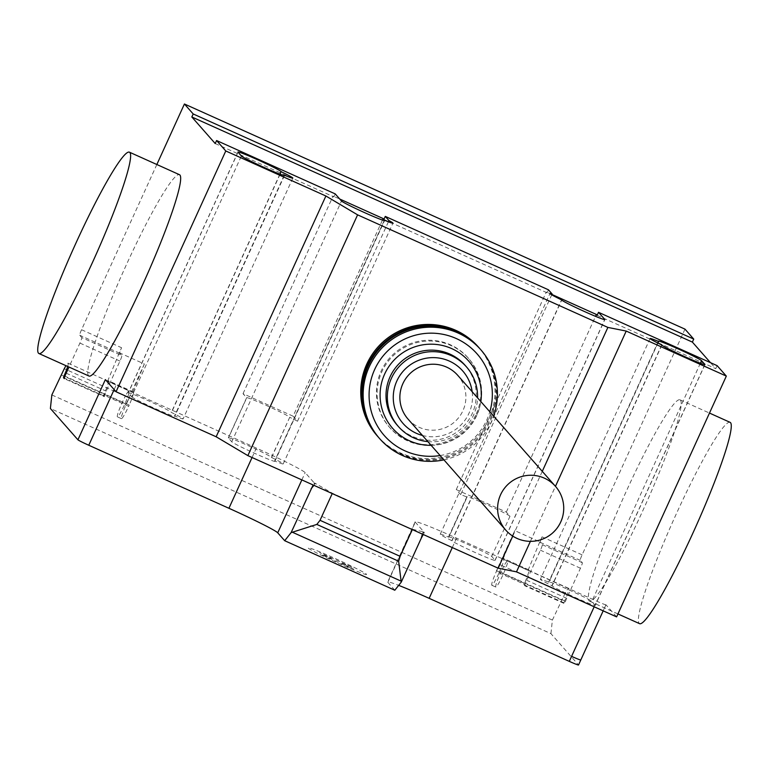<?xml version="1.0" encoding="UTF-8"?>
<svg xmlns="http://www.w3.org/2000/svg" width="769" height="769" viewBox="0 0 769 769"><rect width="100%" height="100%" fill="white"/><g stroke="black" fill="none" stroke-linecap="round" stroke-linejoin="round"><path stroke-width="0.58" stroke-dasharray="3.85 2.88" d="M408.031 419.086A33.115 32.894 138.6 0 0 462.919 410.723A33.115 32.894 138.6 0 0 457.738 375.33M378.511 437.33A67.326 66.884 138.6 0 0 489.776 419.932A67.326 66.884 138.6 0 0 479.577 348.357M377.339 436.004A67.326 66.884 138.6 0 0 488.94 418.98A67.326 66.884 138.6 0 0 478.405 347.03M422.45 435.465A39.738 39.469 138.6 0 0 472.156 391.709M427.862 441.617A45.256 44.958 138.6 0 0 477.568 397.861M397.169 425.122A45.256 44.958 138.6 0 0 472.176 413.684A45.256 44.958 138.6 0 0 465.101 365.313M431.121 445.318A50.773 50.437 138.6 0 0 480.827 401.562M440.118 455.536A61.808 61.405 138.6 0 0 489.824 411.78M443.924 459.862A67.326 66.884 138.6 0 0 493.631 416.106M378.838 437.715A67.326 66.884 138.6 0 0 490.439 420.691A67.326 66.884 138.6 0 0 479.914 348.742M476.924 414.616A52.427 52.081 138.6 0 0 468.725 358.585A52.427 52.081 138.6 0 0 381.828 371.84A52.427 52.081 138.6 0 0 390.027 427.872A52.427 52.081 138.6 0 0 476.924 414.616M476.261 413.857A52.427 52.081 138.6 0 0 468.061 357.825A52.427 52.081 138.6 0 0 381.155 371.081A52.427 52.081 138.6 0 0 389.354 427.112A52.427 52.081 138.6 0 0 476.261 413.857M730.098 422.344A110.371 11.525 -65.8 0 0 675.393 515.893A110.371 11.525 -65.8 0 0 639.106 623.323A110.371 11.525 -65.8 0 0 639.558 623.659M680.498 400.168A110.371 11.525 114.2 0 1 644.211 507.598A110.371 11.525 114.2 0 1 589.506 601.147A110.371 11.525 114.2 0 1 589.054 600.81A110.371 11.525 114.2 0 1 625.341 493.381A110.371 11.525 114.2 0 1 680.046 399.832A110.371 11.525 114.2 0 1 680.498 400.168M88.954 376.022A110.371 11.525 114.2 0 1 88.502 375.685A110.371 11.525 114.2 0 1 124.789 268.256A110.371 11.525 114.2 0 1 179.494 174.707M131.643 396.756A23.733 1.115 24.5 0 0 153.838 407.974A23.733 1.115 24.5 0 0 174.765 416.279A23.733 1.115 24.5 0 0 174.698 416.116L174.544 415.942A23.733 1.115 24.5 0 0 183.109 418.884A23.733 1.115 24.5 0 0 171.506 412.501L171.352 412.328A23.733 1.115 24.5 0 0 149.157 401.11A23.733 1.115 24.5 0 0 128.231 392.805A23.733 1.115 24.5 0 0 128.308 392.959L131.643 396.756L241.379 155.982M280.099 174.217L171.506 412.501M284.107 175.534L174.544 415.942M595.158 605.222L591.813 601.435A23.733 1.115 24.5 0 0 569.627 590.217A23.733 1.115 24.5 0 0 548.701 581.912A23.733 1.115 24.5 0 0 548.768 582.066L548.922 582.248A23.733 1.115 24.5 0 0 540.357 579.307A23.733 1.115 24.5 0 0 551.959 585.69L552.113 585.863A23.733 1.115 24.5 0 0 574.299 597.08A23.733 1.115 24.5 0 0 595.225 605.386A23.733 1.115 24.5 0 0 595.158 605.222L704.789 364.66M661.686 344.916L551.959 585.69M657.918 343.061L548.922 582.248M530.389 541.347L555.458 486.335A33.115 32.894 138.6 0 1 516.912 538.338M616.603 616.882L605.905 604.732L578.48 664.925L550.931 633.637L50.389 408.512M605.905 604.732A11.035 0.519 -155.5 0 1 605.943 604.809A11.035 0.519 -155.5 0 1 596.734 601.175L456.575 538.146A49.668 2.336 -155.5 0 0 415.145 521.815A49.668 2.336 -155.5 0 0 415.289 522.151L424.305 532.398L424.055 532.955L422.883 532.427L422.402 534.119M313.944 485.345L315.357 483.393L332.381 493.227L412.319 529.581M412.472 529.255L423.142 531.869L422.883 532.427M423.238 534.493L424.055 532.955M394.805 590.236L387.855 582.344A49.668 2.336 -155.5 0 1 387.711 582.008A49.668 2.336 -155.5 0 1 398.669 585.372M252.069 457.507L256.356 448.087A49.668 2.336 -155.5 0 1 305.168 472.618L314.185 482.874L313.118 484.97M315.107 483.951L313.935 483.432M315.357 483.393L314.185 482.874M388.403 221.799L297.516 421.229L293.085 416.192L382.462 220.069M274.648 460.967L274.802 461.14A23.733 1.115 -155.5 0 1 274.869 461.304A23.733 1.115 -155.5 0 1 253.943 452.999A23.733 1.115 -155.5 0 1 231.757 441.781L228.412 437.984A23.733 1.115 -155.5 0 1 228.345 437.83A23.733 1.115 -155.5 0 1 249.271 446.135A23.733 1.115 -155.5 0 1 271.467 457.353L271.62 457.526A23.733 1.115 -155.5 0 1 283.213 463.909A23.733 1.115 -155.5 0 1 274.648 460.967L384.212 220.559M271.62 457.526L289.75 417.221A23.733 1.115 24.5 0 0 267.564 406.013A23.733 1.115 24.5 0 0 246.638 397.698A23.733 1.115 24.5 0 0 246.705 397.861L228.412 437.984M297.516 421.229A23.733 1.115 24.5 0 0 289.903 417.394M448.808 537.214L448.654 537.041A23.733 1.115 -155.5 0 1 448.587 536.887A23.733 1.115 -155.5 0 1 469.513 545.192A23.733 1.115 -155.5 0 1 491.708 556.4L495.044 560.197A23.733 1.115 -155.5 0 1 495.121 560.361A23.733 1.115 -155.5 0 1 474.194 552.055A23.733 1.115 -155.5 0 1 451.999 540.838L451.845 540.665A23.733 1.115 -155.5 0 1 440.243 534.282A23.733 1.115 -155.5 0 1 448.808 537.214L467.1 497.091A23.733 1.115 24.5 0 0 460.689 494.621L551.748 294.825M451.845 540.665L561.572 299.891M548.451 289.798L547.086 292.806L546.326 291.951L551.911 294.46M491.708 556.4L509.991 516.278L506.319 512.096L456.257 489.584L460.689 494.621M456.257 489.584L546.326 291.951M506.319 512.096L595.533 316.338M335.217 193.894L333.852 196.902L333.092 196.047L339.754 199.036M293.085 416.192L243.023 393.68L246.705 397.861M243.023 393.68L333.092 196.047M509.991 516.278A23.733 1.115 24.5 0 0 487.806 505.06A23.733 1.115 24.5 0 0 466.879 496.755A23.733 1.115 24.5 0 0 466.946 496.918L467.1 497.091M424.305 532.398L423.142 531.869M383.904 219.415L547.086 292.806M717.141 365.659L715.766 368.668L710.479 362.67M597.138 315.319L715.766 368.668M512.76 536.118L542.27 471.359M256.356 448.087L116.206 385.058A11.035 0.519 24.5 0 1 105.353 379.607M215.214 143.543L333.852 196.902M503.032 559.101L514.759 530.591L496.457 570.733L499.735 564.581A14.351 1.5 -65.8 0 0 493.688 577.894A14.351 1.5 -65.8 0 0 491.824 585.247A14.351 1.5 -65.8 0 0 499.581 571.646L499.091 572.886A14.899 1.557 -65.8 0 0 503.83 558.573A14.899 1.557 -65.8 0 0 503.032 559.101L528.053 570.358A14.899 1.557 114.2 0 1 528.851 569.829A14.899 1.557 114.2 0 1 524.122 584.142L524.833 585.786L564.879 603.8L564.023 602.838L564.657 600.906A14.351 1.5 -65.8 0 0 568.676 588.343A14.351 1.5 -65.8 0 0 564.811 593.851L552.392 620.064L550.931 633.637M144.351 363.997L126.058 404.138L129.327 397.986A14.351 1.5 -65.8 0 0 123.28 411.309A14.351 1.5 -65.8 0 0 121.425 418.653A14.351 1.5 -65.8 0 0 129.173 405.052L128.683 406.292A14.899 1.557 -65.8 0 0 133.422 391.979A14.899 1.557 -65.8 0 0 132.624 392.507L144.351 363.997L119.32 352.74L121.598 347.742A5.518 0.577 114.2 0 0 119.733 353.231L121.819 355.605L81.774 337.591A5.518 0.577 114.2 0 1 79.909 343.08L68.989 367.044M67.682 366.457A14.351 1.5 -65.8 0 0 68.124 363.208A14.351 1.5 -65.8 0 0 65.98 365.688M156.847 164.518L81.552 329.728A5.518 0.577 -65.8 0 0 79.688 335.217L81.774 337.591M129.327 397.986L125.328 396.189A14.351 1.5 114.2 0 1 129.192 390.681A14.351 1.5 114.2 0 1 125.174 403.244A14.351 1.5 114.2 0 1 117.417 416.846A14.351 1.5 114.2 0 1 119.282 409.502A14.351 1.5 114.2 0 1 125.328 396.189L64.26 368.726M126.058 404.138L60.982 374.878M129.173 405.052L64.952 376.156M128.683 406.292L103.661 395.035L104.373 396.679L64.327 378.665M104.373 396.679A5.518 0.577 114.2 0 1 106.237 391.19L119.954 361.094A5.518 0.577 -65.8 0 0 121.819 355.605M133.422 391.979L108.391 380.722A14.899 1.557 114.2 0 0 107.593 381.251L132.624 392.507M108.391 380.722A14.899 1.557 114.2 0 1 103.661 395.035M107.593 381.251L119.32 352.74M51.84 394.939L552.392 620.064M684.977 329.132L582.104 554.853A5.518 0.577 -65.8 0 0 580.239 560.351L582.325 562.716A5.518 0.577 114.2 0 1 580.46 568.214L566.743 598.311A5.518 0.577 -65.8 0 0 564.879 603.8M524.833 585.786A5.518 0.577 114.2 0 1 526.698 580.297L540.415 550.2A5.518 0.577 -65.8 0 0 542.28 544.712L540.194 542.337A5.518 0.577 114.2 0 1 542.058 536.849L539.78 541.847L514.759 530.591M496.457 570.733L561.533 600.003M499.735 564.581L503.743 566.388A14.351 1.5 114.2 0 1 507.607 560.87A14.351 1.5 114.2 0 1 503.589 573.443A14.351 1.5 114.2 0 1 495.832 587.045A14.351 1.5 114.2 0 1 497.697 579.701A14.351 1.5 114.2 0 1 503.743 566.388L564.811 593.851M499.091 572.886L524.122 584.142M499.581 571.646L564.657 600.906M528.053 570.358L539.78 541.847M351.904 567.089L319.558 552.546L331.362 558.477L321.384 554.612L348.886 567.282L353.721 569.156L341.936 563.235L351.904 567.089M366.477 574.251A32.058 1.509 -155.5 0 1 324.96 557.025A32.058 1.509 -155.5 0 1 320.76 552.248A32.058 1.509 -155.5 0 1 366.477 574.251M284.328 175.553L174.698 416.116M238.034 152.185L128.308 392.959M279.897 174.15L171.352 412.328M700.357 363.256L591.813 601.435M661.84 345.089L552.113 585.863M658.495 341.292L548.768 582.066M594.177 606.789L596.734 601.175M452.287 547.557L456.575 538.146M387.855 582.344L415.289 522.151M301.852 479.904L305.168 472.618M274.802 461.14L384.433 220.578M231.757 441.781L341.484 201.007M495.044 560.197L604.674 319.635M448.654 537.041L466.946 496.918M451.999 540.838L561.726 300.064M271.467 457.353L289.75 417.221M114.139 389.585L116.206 385.058M103.517 395.718L64.336 378.098M66.192 373.176L106.237 391.19M79.909 343.08L119.954 361.094M119.733 353.231L79.688 335.217M81.552 329.728L121.598 347.742M582.104 554.853L542.058 536.849M523.987 584.825L564.023 602.838M566.743 598.311L526.698 580.297M580.46 568.214L540.415 550.2M542.28 544.712L582.325 562.716M540.194 542.337L580.239 560.351M468.061 357.825L468.725 358.585M389.354 427.112L390.027 427.872M617.94 613.941L589.506 601.147M284.492 175.505L174.765 416.279M237.967 152.022L128.231 392.805M292.835 178.11L183.109 418.884M704.952 364.612L595.225 605.386M650.084 338.533L540.357 579.307M658.427 341.138L548.701 581.912M605.943 604.809L603.184 610.846M415.145 521.815L387.711 582.008M283.213 463.909L392.94 223.135M274.869 461.304L384.606 220.53M440.243 534.282L549.979 293.498M448.587 536.887L466.879 496.755M495.121 560.361L604.847 319.587M228.345 437.83L246.638 397.698M680.046 399.832L709.479 413.068M68.124 363.208L129.192 390.681M121.425 418.653L117.417 416.846M568.676 588.343L507.607 560.87M491.824 585.247L495.832 587.045M528.851 569.829L503.83 558.573"/><path stroke-width="1.15" d="M216.156 436.773L325.893 195.999L225.778 150.974L116.052 391.748L216.156 436.773L247.868 455.623L498.149 568.185L516.489 571.848L616.603 616.882L726.33 376.099L626.216 331.074L555.458 486.335A33.115 32.894 138.6 0 0 500.59 494.727A33.115 32.894 138.6 0 0 505.771 530.12A33.115 33.115 0 0 0 557.265 527.899A33.115 33.115 0 0 0 555.478 486.364L457.738 375.33A33.115 32.894 138.6 0 0 402.85 383.702A33.115 32.894 138.6 0 0 408.031 419.086L505.771 530.12A33.115 32.894 138.6 0 0 516.912 538.338M479.577 348.357A67.326 66.884 138.6 0 0 479.241 347.982A67.326 66.884 138.6 0 0 367.64 364.996A67.326 66.884 138.6 0 0 378.511 437.33M479.241 347.982L478.405 347.03A67.326 66.884 138.6 0 0 366.803 364.054A67.326 66.884 138.6 0 0 377.339 436.004L378.175 436.955M472.156 391.709A39.738 39.469 138.6 0 0 396.842 381.001A39.738 39.469 138.6 0 0 422.45 435.465M477.568 397.861A45.256 44.958 138.6 0 0 391.421 378.281A45.256 44.958 138.6 0 0 427.862 441.617M466.437 366.832L465.101 365.313A45.256 44.958 138.6 0 0 390.085 376.762A45.256 44.958 138.6 0 0 397.169 425.122L398.505 426.641M480.827 401.562A50.773 50.437 138.6 0 0 384.663 374.032A50.773 50.437 138.6 0 0 431.121 445.318M489.824 411.78A61.808 61.405 138.6 0 0 452.287 336.918A61.808 61.405 138.6 0 0 381.568 432.226A61.808 61.405 138.6 0 0 440.118 455.536M493.631 416.106A67.326 66.884 138.6 0 0 480.827 349.78A67.326 66.884 138.6 0 0 369.226 366.803A67.326 66.884 138.6 0 0 443.924 459.862M480.827 349.78L479.914 348.742A67.326 66.884 138.6 0 0 368.313 365.756A67.326 66.884 138.6 0 0 378.838 437.715L379.761 438.753M617.94 613.941L639.558 623.659A110.371 11.525 -65.8 0 0 694.263 530.11A110.371 11.525 -65.8 0 0 730.55 422.681A110.371 11.525 -65.8 0 0 730.098 422.344L709.479 413.068M129.894 152.531A110.371 11.525 -65.8 0 0 129.442 152.185A110.371 11.525 -65.8 0 0 74.737 245.744A110.371 11.525 -65.8 0 0 38.45 353.173A110.371 11.525 -65.8 0 0 38.902 353.509A110.371 11.525 -65.8 0 0 93.607 259.96A110.371 11.525 -65.8 0 0 129.894 152.531M129.442 152.185L179.494 174.707A110.371 11.525 114.2 0 1 179.946 175.044A110.371 11.525 114.2 0 1 143.659 282.473A110.371 11.525 114.2 0 1 88.954 376.022L38.902 353.509M281.233 171.718A23.733 1.115 -155.5 0 1 292.835 178.11A23.733 1.115 -155.5 0 1 284.27 175.169L284.424 175.342A23.733 1.115 -155.5 0 1 284.492 175.505A23.733 1.115 -155.5 0 1 263.565 167.19A23.733 1.115 -155.5 0 1 241.379 155.982L238.034 152.185A23.733 1.115 -155.5 0 1 237.967 152.022A23.733 1.115 -155.5 0 1 258.893 160.337A23.733 1.115 -155.5 0 1 281.079 171.545L280.099 174.217M658.649 341.465L658.495 341.292A23.733 1.115 -155.5 0 1 658.427 341.138A23.733 1.115 -155.5 0 1 679.354 349.443A23.733 1.115 -155.5 0 1 701.539 360.651L704.885 364.448A23.733 1.115 -155.5 0 1 704.952 364.612A23.733 1.115 -155.5 0 1 684.026 356.297A23.733 1.115 -155.5 0 1 661.84 345.089L661.686 344.916A23.733 1.115 -155.5 0 1 650.084 338.533A23.733 1.115 -155.5 0 1 658.649 341.465L657.918 343.061M516.489 571.848L530.389 541.347M578.48 664.925A11.035 0.519 -155.5 0 1 578.509 665.002A11.035 0.519 -155.5 0 1 569.3 661.369L429.15 598.34A49.668 2.336 -155.5 0 0 398.669 585.372M292.374 532.225L316.828 524.42L320.039 520.315L400.13 556.333L398.64 561.216L401.226 582.152L394.805 590.236L284.684 540.703L291.105 532.629L292.374 532.225L401.101 581.124M398.64 561.216L316.828 524.42M412.319 529.581L400.13 556.333M332.227 493.563L320.039 520.315M422.402 534.119L421.249 538.233L401.226 582.152M421.249 538.233L423.238 534.493M252.069 457.507L228.922 508.28A49.668 2.336 -155.5 0 1 277.734 532.821L284.684 540.703M313.118 484.97L291.105 532.629M311.128 488.709L313.944 485.345M382.462 220.069L383.154 218.559L383.904 219.415L385.279 216.406L388.951 220.588L388.403 221.799M388.951 220.588A23.733 1.115 -155.5 0 1 392.94 223.135A23.733 1.115 -155.5 0 1 384.375 220.194L384.529 220.367A23.733 1.115 -155.5 0 1 384.606 220.53A23.733 1.115 -155.5 0 1 363.679 212.215A23.733 1.115 -155.5 0 1 341.484 201.007L335.217 193.894L216.589 140.535L215.214 143.543L191.827 116.975L193.202 113.966L693.744 339.091L684.977 329.132L184.425 103.998L156.847 164.518M595.533 316.338L596.388 314.463L597.138 315.319L598.513 312.31L604.77 319.423A23.733 1.115 -155.5 0 1 604.847 319.587A23.733 1.115 -155.5 0 1 583.921 311.272A23.733 1.115 -155.5 0 1 561.726 300.064L561.572 299.891A23.733 1.115 -155.5 0 1 549.979 293.498A23.733 1.115 -155.5 0 1 552.132 293.979L548.451 289.798L385.279 216.406M551.748 294.825L552.132 293.979M726.33 376.099L717.141 365.659L598.513 312.31M339.754 199.036L383.154 218.559M551.911 294.46L596.388 314.463M325.893 195.999L357.595 214.849L247.868 455.623M626.216 331.074L607.875 327.411L357.595 214.849M498.149 568.185L512.76 536.118M542.27 471.359L607.875 327.411M228.922 508.28L88.771 445.251A11.035 0.519 24.5 0 1 77.929 439.801L50.389 408.512L51.84 394.939L64.26 368.726A14.351 1.5 -65.8 0 1 65.98 365.688M225.778 150.974L216.589 140.535M116.052 391.748L105.353 379.607L77.929 439.801M710.479 362.67L692.379 342.099L693.744 339.091M692.379 342.099L191.827 116.975M68.989 367.044L66.192 373.176A5.518 0.577 -65.8 0 0 64.327 378.665L63.481 377.704L64.106 375.781A14.351 1.5 -65.8 0 0 67.682 366.457M193.202 113.966L184.425 103.998M281.079 171.545L279.897 174.15M701.539 360.651L700.357 363.256M569.3 661.369L571.588 656.351A11.035 0.519 24.5 0 0 580.797 659.985A11.035 0.519 24.5 0 0 580.758 659.908M571.588 656.351L594.177 606.789M429.15 598.34L452.287 547.557M301.852 479.904L277.734 532.821M88.771 445.251L114.139 389.585M64.952 376.156L64.106 375.781M64.336 378.098L63.481 377.704M603.184 610.846L578.509 665.002"/></g></svg>
